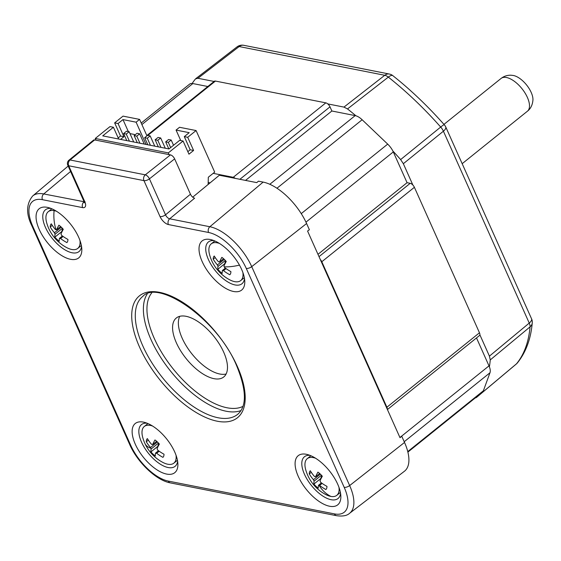 <?xml version="1.0" encoding="UTF-8"?>
<svg xmlns="http://www.w3.org/2000/svg" width="561" height="561" viewBox="0 0 561 561"><rect width="100%" height="100%" fill="white"/><g stroke="black" fill="none" stroke-linecap="round" stroke-linejoin="round"><path stroke-width="0.84" d="M223.516 270.675A5.344 2.51 51.2 0 1 222.444 270.479A40.245 10.203 133.2 0 0 222.226 273.403A12.195 5.722 51.2 0 1 217.836 269.28A40.245 10.203 -46.8 0 1 218.054 266.363A5.344 2.51 51.2 0 1 217.682 265.641A5.344 2.51 51.2 0 1 217.395 264.925A40.245 34.039 -161.4 0 1 213.194 259.147A12.195 5.722 51.2 0 1 214.253 256.005A40.245 34.039 18.6 0 0 218.453 261.784A5.344 2.51 51.2 0 1 219.533 261.973A40.245 10.203 -46.8 0 1 221.854 257.359A12.195 5.722 51.2 0 1 226.244 261.482A40.245 10.203 133.2 0 0 223.923 266.096A5.344 2.51 51.2 0 1 224.295 266.819A5.344 2.51 51.2 0 1 224.575 267.527A40.245 34.039 18.6 0 0 230.887 271.615A12.195 5.722 51.2 0 1 229.828 274.757A40.245 34.039 -161.4 0 1 223.516 270.675L226.062 268.628M222.444 270.479L225.375 268.123M242.913 272.611A23.548 11.052 51.2 0 1 240.711 280.584A23.548 11.052 51.2 0 1 229.498 279.694A40.364 40.364 0 0 1 209.66 255.024A23.548 11.052 51.2 0 1 211.202 243.881A23.548 11.052 51.2 0 1 219.463 243.439M79.957 240.438A23.548 11.052 51.2 0 1 77.755 248.411A23.548 11.052 51.2 0 1 71.906 249.505A23.548 11.052 51.2 0 1 66.542 247.527A40.364 40.364 0 0 1 46.703 222.85A23.548 11.052 51.2 0 1 48.246 211.707A23.548 11.052 51.2 0 1 54.094 210.62A23.548 11.052 51.2 0 1 56.5 211.273M56.577 229.807A40.245 10.203 -46.8 0 1 58.898 225.192A12.195 5.722 51.2 0 1 63.288 229.309A40.245 10.203 133.2 0 0 60.96 233.923A5.344 2.51 51.2 0 1 61.619 235.361A40.245 34.039 18.6 0 0 67.93 239.442A12.195 5.722 51.2 0 1 66.864 242.59A40.245 34.039 -161.4 0 1 60.56 238.502A5.344 2.51 51.2 0 1 60.048 238.467A5.344 2.51 51.2 0 1 59.48 238.313A40.245 10.203 133.2 0 0 59.263 241.23A12.195 5.722 51.2 0 1 54.88 237.114A40.245 10.203 -46.8 0 1 55.09 234.189A5.344 2.51 51.2 0 1 54.438 232.759A40.245 34.039 -161.4 0 1 50.238 226.981A12.195 5.722 51.2 0 1 51.296 223.832A40.245 34.039 18.6 0 0 55.497 229.61A5.344 2.51 51.2 0 1 56.009 229.645A5.344 2.51 51.2 0 1 56.577 229.807L60.616 226.553M176.028 455.209A23.548 11.052 51.2 0 1 173.826 463.176A23.548 11.052 51.2 0 1 162.613 462.292A40.364 40.364 0 0 1 144.927 443.499A40.364 16.9 -24.6 0 0 150.79 448.232A5.344 2.51 51.2 0 1 150.509 447.524L157.403 441.977M150.509 447.524A40.245 34.039 -161.4 0 1 146.302 441.745A12.195 5.722 51.2 0 1 147.368 438.597A40.245 34.039 18.6 0 0 151.568 444.375A5.344 2.51 51.2 0 1 152.641 444.571A40.245 10.203 -46.8 0 1 154.969 439.957A12.195 5.722 51.2 0 1 159.359 444.074A40.245 10.203 133.2 0 0 157.031 448.688A5.344 2.51 51.2 0 1 157.403 449.417A5.344 2.51 51.2 0 1 157.69 450.125A40.245 34.039 18.6 0 0 163.994 454.207A12.195 5.722 51.2 0 1 162.935 457.355A40.245 34.039 -161.4 0 1 156.631 453.267A5.344 2.51 51.2 0 1 155.551 453.078A40.245 10.203 133.2 0 0 155.334 455.995A12.195 5.722 51.2 0 1 150.944 451.878A40.245 10.203 -46.8 0 1 151.161 448.961A5.344 2.51 51.2 0 1 150.79 448.232M152.641 444.571L156.687 441.318M338.984 487.376A23.548 11.052 51.2 0 1 336.782 495.349A23.548 11.052 51.2 0 1 330.934 496.436A23.548 11.052 51.2 0 1 325.569 494.458A40.364 40.364 0 0 1 305.731 469.788A23.548 11.052 51.2 0 1 307.274 458.646A23.548 11.052 51.2 0 1 313.122 457.559A23.548 11.052 51.2 0 1 315.527 458.211M318.508 485.251A40.245 10.203 133.2 0 0 318.297 488.168A12.195 5.722 51.2 0 1 313.908 484.045A40.245 10.203 -46.8 0 1 314.125 481.128A5.344 2.51 51.2 0 1 313.466 479.697A40.245 34.039 -161.4 0 1 309.265 473.912A12.195 5.722 51.2 0 1 310.324 470.77A40.245 34.039 18.6 0 0 314.525 476.548A5.344 2.51 51.2 0 1 315.037 476.584A5.344 2.51 51.2 0 1 315.605 476.738A40.245 10.203 -46.8 0 1 317.926 472.124A12.195 5.722 51.2 0 1 322.316 476.247A40.245 10.203 133.2 0 0 319.994 480.861A5.344 2.51 51.2 0 1 320.647 482.292A40.245 34.039 18.6 0 0 326.958 486.38A12.195 5.722 51.2 0 1 325.892 489.529A40.245 34.039 -161.4 0 1 319.588 485.44A5.344 2.51 51.2 0 1 319.076 485.405A5.344 2.51 51.2 0 1 318.508 485.251L321.439 482.895M314.125 481.128L321.439 475.244M313.466 479.697L320.366 474.15M309.981 455.364A26.795 12.58 -128.8 0 0 305.065 456.317A26.795 12.58 -128.8 0 0 304.49 474.326A26.795 12.58 -128.8 0 0 321.86 495.412A26.795 12.58 -128.8 0 0 338.585 498A26.795 12.58 -128.8 0 0 340.569 493.407M298.256 476.366A31.535 14.803 51.2 0 1 307.365 454.515A31.535 14.803 51.2 0 1 337.68 484.15A31.535 14.803 51.2 0 1 340.843 496.141A31.535 14.803 51.2 0 1 324.349 504.465A31.535 14.803 51.2 0 1 298.256 476.366M147.024 423.19A26.795 12.58 -128.8 0 0 142.108 424.144A26.795 12.58 -128.8 0 0 141.526 442.159A26.795 12.58 -128.8 0 0 158.903 463.246A26.795 12.58 -128.8 0 0 175.628 465.833A26.795 12.58 -128.8 0 0 177.613 461.24M135.299 444.2A31.535 14.803 51.2 0 1 144.408 422.342A31.535 14.803 51.2 0 1 174.723 451.984A31.535 14.803 51.2 0 1 177.879 463.968A31.535 14.803 51.2 0 1 161.386 472.299A31.535 14.803 51.2 0 1 135.299 444.2M50.953 208.426A26.795 12.58 -128.8 0 0 46.037 209.379A26.795 12.58 -128.8 0 0 45.455 227.394A26.795 12.58 -128.8 0 0 62.832 248.481A26.795 12.58 -128.8 0 0 79.557 251.062A26.795 12.58 -128.8 0 0 81.541 246.475M39.228 229.435A31.535 14.803 51.2 0 1 48.337 207.577A31.535 14.803 51.2 0 1 78.652 237.212A31.535 14.803 51.2 0 1 81.815 249.203A31.535 14.803 51.2 0 1 65.321 257.527A31.535 14.803 51.2 0 1 39.228 229.435M213.909 240.599A26.795 12.58 -128.8 0 0 209.001 241.553A26.795 12.58 -128.8 0 0 208.419 259.561A26.795 12.58 -128.8 0 0 235.038 284.939A26.795 12.58 -128.8 0 0 242.513 283.235A26.795 12.58 -128.8 0 0 244.498 278.642M241.616 269.385A31.535 14.803 51.2 0 1 244.771 281.377A31.535 14.803 51.2 0 1 228.278 289.7A31.535 14.803 51.2 0 1 202.184 261.601A31.535 14.803 51.2 0 1 211.301 239.743A31.535 14.803 51.2 0 1 241.616 269.385M176.371 342.813A37.846 17.77 51.2 0 1 176.315 317.996A37.846 17.77 51.2 0 1 223.685 352.154A37.846 17.77 51.2 0 1 223.741 376.978A37.846 17.77 51.2 0 1 176.371 342.813M226.111 373.998A37.846 17.77 51.2 0 1 182.157 338.164A37.846 17.77 51.2 0 1 179.73 316.32M501.071 78.449A21.023 9.874 -128.8 0 1 527.389 97.425A21.023 9.874 -128.8 0 1 527.417 111.218C530.685 108.701 532.529 104.928 532.95 99.9A17.812 8.359 -128.8 0 0 531.169 92.376A17.812 8.359 -128.8 0 0 513.315 75.476L511.057 75.223C507.347 75.09 504.016 76.163 501.071 78.449L443.947 124.381M50.238 226.981L52.25 225.354M59.48 238.313L62.411 235.957M60.56 238.502L63.105 236.454M54.438 232.759L61.338 227.212M55.09 234.189L62.411 228.306M146.302 441.745L148.321 440.126M54.88 237.114L61.682 231.644L62.699 228.622M151.161 448.961L158.483 443.078M477.551 396.08A213.145 100.068 51.2 0 1 476.534 397.363L475.069 398.079M476.506 337.932L489.003 365.87A12.615 5.926 51.2 0 1 489.388 366.803A12.615 5.926 51.2 0 1 489.977 372.763L483.379 390.779A12.615 5.926 51.2 0 1 482.425 392.167L407.889 452.096M146.814 135.552L214.344 81.254A4.208 1.978 51.2 0 1 215.431 81.064L325.822 102.859A4.208 1.978 51.2 0 1 327.757 103.904A4.208 1.978 51.2 0 1 330.001 106.842L331.86 111.001L355.204 115.608A12.615 5.926 51.2 0 1 355.933 115.79A12.615 5.926 51.2 0 1 362.14 119.752L387.7 144.121A12.615 5.926 51.2 0 1 392.847 150.979A12.615 5.926 51.2 0 1 393.296 151.919L407.062 182.69L410.217 183.314A4.208 1.978 51.2 0 1 412.896 185.067A4.208 1.978 51.2 0 1 414.39 187.297L479.473 332.785A4.208 1.978 51.2 0 1 479.872 334.798L489.423 356.144L490.251 359.91A213.145 100.068 51.2 0 1 489.388 366.803M479.872 334.798A4.208 1.978 51.2 0 1 479.48 335.541L387.42 409.558M141.211 123.034L189.611 84.122A12.615 5.926 51.2 0 1 192.171 83.463A213.145 100.068 51.2 0 1 195.501 78.919L197.942 78.274L214.085 81.464M192.171 83.463A12.615 5.926 51.2 0 1 192.865 83.561L207.808 86.506M327.757 103.904L343.956 107.102L347.511 108.932A213.145 100.068 51.2 0 1 355.933 115.79M392.847 150.979A213.145 100.068 51.2 0 1 400.638 159.576L403.345 163.714L412.896 185.067M217.836 269.28L224.638 263.81L225.655 260.795M218.054 266.363L225.368 260.479M217.395 264.925L224.295 259.378M150.944 451.878L157.753 446.409L158.77 443.393M476.534 397.363L516.541 363.78A212.072 99.563 -128.8 0 0 530.068 326.86A8.408 6.676 5.2 0 0 532.256 322.891A8.408 8.408 0 0 0 532.045 320.128A5.049 2.37 -128.8 0 0 531.66 319.027L445.834 127.151A5.049 2.37 -128.8 0 0 444.2 124.661A208.713 97.986 -128.8 0 0 392.658 75.525A5.049 2.37 -128.8 0 0 391.459 74.753A8.408 8.408 0 0 0 389.376 74.045L243.783 45.308A8.408 6.48 101.2 0 0 239.161 46.549L197.942 78.274M219.533 261.973L223.58 258.719M192.711 197.163L219.351 175.235L256.763 182.62L258.432 181.175L263.144 182.101A43.73 20.533 51.2 0 1 306.594 223.523L309.37 229.73L307.575 231.055L387.279 409.25L400.007 437.692L401.746 436.241L404.523 442.447A43.73 20.533 51.2 0 1 404.411 471.268L349.545 513.336A42.131 19.782 51.2 0 0 349.65 485.567L404.523 442.447M213.194 259.147L215.214 257.527M93.561 140.117L68.947 160.187A4.208 2.013 50.8 0 1 70.055 159.983L145.292 174.836L170.46 154.885L94.655 139.92L70.055 159.983A4.208 3.24 101.2 0 0 68.715 165.776L84.795 201.729A4.208 1.809 155.9 0 1 83.848 201.119L84.325 202.809L85.02 201.68M160.032 216.581A4.208 1.809 155.9 0 0 165.516 214.807L190.452 194.211L174.639 158.868L149.436 178.847L165.516 214.807A4.2 2.048 -128 0 0 169.674 218.804A4.208 3.24 101.2 0 0 168.391 224.547A8.408 3.948 51.2 0 1 160.032 216.581L143.953 180.628L68.715 165.776A4.208 1.809 155.9 0 1 67.769 165.165L83.848 201.119M93.568 140.11A4.208 1.978 51.2 0 1 94.655 139.92M190.452 194.211A4.208 1.971 -128.8 0 0 194.625 198.194L169.674 218.804L209.856 226.735L263.144 182.101M170.46 154.885A4.208 1.978 51.2 0 1 174.639 158.868M84.795 201.729A8.408 3.948 51.2 0 1 82.642 207.619A4.208 3.24 -78.8 0 1 83.926 201.876A4.2 1.971 -127.3 0 0 84.157 201.911M210.102 182.844L208.194 182.465M169.092 154.619L168.314 152.887L95.251 138.462L110.005 126.597L113.42 127.27L118.68 139.03M96.022 140.194L95.251 138.462M179.534 127.284L176.063 130.075L189.204 132.669L184.289 136.625L187.704 137.298L196.091 130.552L179.534 127.284M208.138 184.464L208.32 177.234L214.688 172.115L196.091 130.552M134.668 135.187L134.345 134.472M146.947 135.846L139.584 119.395L123.027 116.127L114.633 122.873L120.524 136.035L123.939 136.709L118.048 123.546L122.971 119.591L128.329 131.576M180.754 140.559L176.063 130.075M168.314 152.887L183.075 141.021L188.959 154.184L193.594 150.46L187.704 137.298M113.42 127.27L102.719 135.874L168.952 148.953L179.653 140.341L183.075 141.021M187.837 151.666L190.172 149.787L184.289 136.625M129.984 133.609L134.423 134.486L134.724 135.145M120.587 139.401L123.939 136.709M118.182 137.915L120.524 136.035M139.584 119.395L136.113 122.186L122.971 119.591M118.048 123.546L114.633 122.873M146.063 144.436L136.113 122.186M126.793 140.629L123.623 133.546L126.513 131.218L129.142 131.737L133.735 141.996M137.305 142.704L134.135 135.622L137.031 133.294L139.654 133.813L144.247 144.072M147.816 144.78L144.647 137.697L147.543 135.369L150.173 135.888L154.759 146.148M158.328 146.856L155.159 139.773L158.055 137.445L160.684 137.964L165.278 148.223M168.847 148.931L165.677 141.849L168.566 139.521L171.196 140.04L173.538 145.264M190.172 149.787L193.594 150.46M129.142 131.737L126.253 134.065L129.416 141.148M123.623 133.546L126.253 134.065M139.654 133.813L136.765 136.141L139.934 143.223M134.135 135.622L136.765 136.141M150.173 135.888L147.277 138.216L150.446 145.299M144.647 137.697L147.277 138.216M160.684 137.964L157.788 140.292L160.958 147.375M155.159 139.773L157.788 140.292M171.196 140.04L168.307 142.368L170.642 147.592M165.677 141.849L168.307 142.368M320.296 259.498A4.208 1.978 51.2 0 1 321.804 261.742L386.887 407.23A4.208 1.978 51.2 0 1 387.279 409.25M213.166 173.342L233.236 177.304A4.208 1.978 51.2 0 1 235.185 178.356M407.062 182.69L317.975 254.322M331.86 111.001L245.543 180.404M320.934 478.842A12.195 5.722 51.2 0 1 320.71 478.575L321.726 475.56M315.605 476.738L319.644 473.491M309.265 473.912L311.278 472.292M313.908 484.045L320.71 478.575M319.588 485.44L322.133 483.393M155.551 453.078L158.483 450.721M156.631 453.267L159.177 451.219M144.927 443.499A40.364 40.364 0 0 1 142.775 437.622A23.548 11.052 51.2 0 1 144.31 426.479A23.548 11.052 51.2 0 1 152.571 426.037M239.456 265.108A40.364 16.9 155.4 0 1 224.295 266.819M54.094 210.62A40.364 31.381 100.1 0 0 56.009 229.645M330.934 496.436A40.364 31.381 -79.9 0 1 319.076 485.405M142.76 296.411A75.686 35.532 -128.8 0 0 142.88 346.053A75.686 35.532 -128.8 0 0 237.619 414.383C246.903 406.402 246.623 390.302 236.777 366.074C217.956 319.546 158.391 278.803 142.76 296.411M139.57 347.14A78.21 36.717 51.2 0 1 159.633 292.358A78.21 36.717 51.2 0 1 237.345 366.445A78.21 36.717 51.2 0 1 217.275 421.22A78.21 36.717 51.2 0 1 139.57 347.14M151.729 292.912A73.161 34.347 -128.8 0 0 151.751 332.259A73.161 34.347 -128.8 0 0 154.296 338.458A73.161 34.347 -128.8 0 0 242.962 406.374M241.006 410.547A75.686 35.532 51.2 0 1 150.979 339.545A75.686 35.532 51.2 0 1 148.349 333.129A75.686 35.532 51.2 0 1 147.234 293.929M489.423 356.144L529.24 323.08A8.408 4.046 50.3 0 1 530.068 326.86L490.251 359.91M531.66 319.027A8.408 3.625 -24.1 0 1 529.24 323.08L443.407 131.204L403.345 163.714M400.638 159.576L440.694 127.052A212.072 99.563 -128.8 0 0 388.317 77.123L347.511 108.932M343.956 107.102L384.755 75.286L239.161 46.549A8.408 3.976 52.4 0 0 237.023 46.893L195.81 78.624M516.295 364.033A8.408 8.408 0 0 0 517.403 362.904A8.408 7.391 39.2 0 1 516.541 363.78A8.408 3.92 50 0 1 516.295 364.026L476.289 397.609M444.2 124.661A8.408 0.736 -41.5 0 0 440.694 127.052A8.408 4.088 50.9 0 1 443.407 131.204A8.408 3.625 -24.1 0 0 445.834 127.151M389.376 74.045A8.408 6.48 -78.8 0 0 384.755 75.286A8.408 4.053 52.1 0 1 388.317 77.123A8.408 3.247 -51.7 0 1 392.658 75.525M82.642 207.619L42.461 199.688A37.931 17.805 -128.8 0 0 32.727 226.251L130.657 445.175A37.931 17.805 -128.8 0 0 168.342 481.1L334.454 513.897A37.931 17.805 -128.8 0 0 344.188 487.327L246.258 268.403A37.931 17.805 -128.8 0 0 208.573 232.478L168.391 224.547M70.581 171.463L43.744 193.945L84.094 201.736M306.594 223.523L251.721 266.643L349.65 485.567A4.208 1.809 155.9 0 1 344.188 487.327M68.169 166.063L32.699 195.957A42.131 19.782 51.2 0 1 43.744 193.945A4.208 3.24 -78.8 0 0 42.461 199.688M208.573 232.478A4.208 3.24 101.2 0 1 209.856 226.735A42.131 19.782 51.2 0 1 251.721 266.643A4.208 1.809 155.9 0 1 246.258 268.403M145.292 174.836A4.208 1.935 51.6 0 1 149.436 178.847A4.208 1.809 -24.1 0 1 143.953 180.628A4.208 3.24 101.2 0 1 145.292 174.836M32.727 226.251A4.208 1.809 155.9 0 1 31.781 225.641L129.71 444.564C137.48 462.376 156.175 480.398 170.418 482.902L336.53 515.692C342.596 516.534 346.929 515.748 349.545 513.336M130.657 445.175A4.208 1.809 155.9 0 1 129.71 444.564M168.342 481.1A4.208 3.24 101.2 0 0 170.418 482.902M334.454 513.897A4.208 3.24 101.2 0 0 336.53 515.692M479.473 332.785L386.887 407.23M414.39 187.297L321.804 261.742M325.822 102.859L233.236 177.304M215.431 81.064L147.831 135.425M483.379 390.779L407.763 451.584M489.977 372.763L404.201 441.738M489.003 365.87L399.923 437.503M192.865 83.561L141.891 124.549M410.217 183.314L319.02 256.643M393.296 151.919L305.962 222.149M387.7 144.121L301.25 213.629M362.14 119.752L276.959 188.244M355.204 115.608L269.799 184.281M330.001 106.842L239.898 179.289M240.711 280.584L244.33 277.674M77.755 248.411L81.373 245.501M173.826 463.176L177.444 460.265M336.782 495.349L340.401 492.439M527.417 111.218L462.173 163.679M517.403 362.904C525.895 352.287 530.846 338.949 532.256 322.891M243.783 45.308A8.408 8.408 0 0 0 237.023 46.893M68.954 160.187A4.208 4.208 0 0 0 67.769 165.165M32.699 195.957C26.255 203.839 25.946 213.734 31.781 225.641M144.31 426.479L147.929 423.569M211.202 243.881L214.821 240.971M307.274 458.646L310.892 455.735M48.246 211.707L51.864 208.804"/></g></svg>
